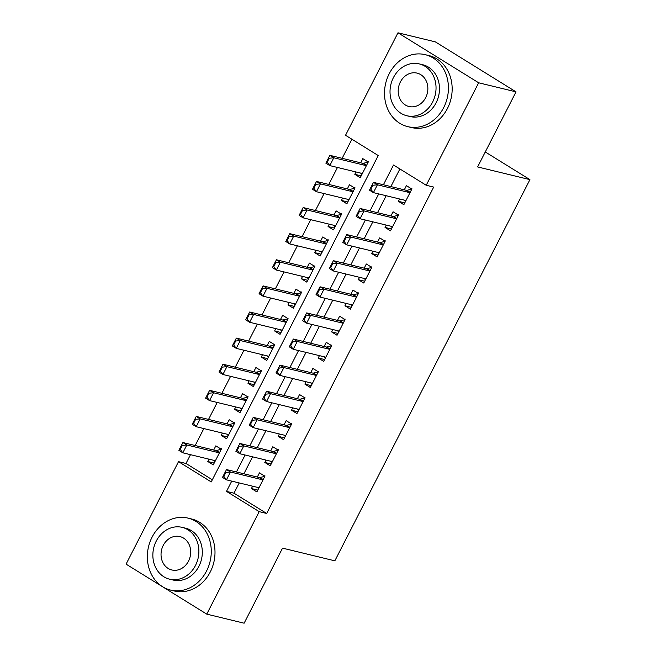 <?xml version="1.0" encoding="UTF-8"?>
<svg xmlns="http://www.w3.org/2000/svg" width="656" height="656" viewBox="0 0 656 656"><rect width="100%" height="100%" fill="white"/><g stroke="black" fill="none" stroke-linecap="round" stroke-linejoin="round"><path stroke-width="0.98" d="M397.979 32.8L435.338 41.869L516.026 91.865L477.609 166.927L529.925 179.629L334.847 560.831L282.539 548.137L244.13 623.2L206.763 614.131L126.075 564.135L178.522 461.66L211.232 481.922L378.241 155.546L345.532 135.284L397.979 32.8L478.659 82.787L426.22 185.271L393.51 165.009L383.399 184.762M190.494 454.674L185.992 463.472L178.522 461.66M351.911 139.236L342.145 158.317M337.463 167.469L328.787 184.426M324.105 193.577L315.421 210.535M310.747 219.686L302.063 236.644M297.381 245.795L288.706 262.753M284.023 271.904L275.34 288.87M270.657 298.013L261.982 314.978M257.3 324.121L248.616 341.087M243.942 350.238L235.258 367.196M230.576 376.347L221.9 393.305M217.218 402.456L208.534 419.414M203.852 428.565L195.176 445.531M399.602 198.981L398.397 201.326L403.85 204.705L411.87 189.043L406.417 185.664L404.285 189.838M386.236 225.09L385.039 227.435L390.492 230.814L398.512 215.152L393.059 211.773L390.919 215.947M372.879 251.207L371.681 253.552L377.134 256.922L385.146 241.26L379.693 237.882L377.561 242.056M359.521 277.316L358.315 279.661L363.768 283.039L371.788 267.369L366.335 263.991L364.203 268.165M346.155 303.425L344.958 305.77L350.411 309.148L358.422 293.478L352.977 290.1L350.837 294.273M332.797 329.533L331.592 331.879L337.045 335.257L345.064 319.587L339.611 316.208L337.479 320.382M319.431 355.642L318.234 357.987L323.687 361.366L331.706 345.704L326.253 342.325L324.113 346.491M306.073 381.751L304.876 384.096L310.321 387.475L318.34 371.813L312.887 368.434L310.755 372.608M292.715 407.86L291.51 410.205L296.963 413.583L304.983 397.921L299.53 394.543L297.389 398.717M279.349 433.977L278.152 436.322L283.605 439.692L291.617 424.03L286.164 420.652L284.032 424.826M265.992 460.086L264.786 462.431L270.239 465.809L278.259 450.139L272.806 446.761L270.674 450.934M214.2 463.07L207.813 461.521L209.018 459.175M207.813 461.521L213.266 464.891L221.285 449.229L215.832 445.85L213.7 450.024M227.566 436.962L221.179 435.404L222.376 433.058M221.179 435.404L226.623 438.782L234.643 423.12L229.19 419.742L227.058 423.915M240.924 410.845L234.536 409.295L235.734 406.95M234.536 409.295L239.989 412.673L248.009 397.011L242.556 393.633L240.416 397.807M254.282 384.736L247.894 383.186L249.1 380.841M247.894 383.186L253.347 386.564L261.367 370.902L255.914 367.524L253.782 371.69M267.648 358.627L261.26 357.077L262.457 354.732M261.26 357.077L266.713 360.456L274.725 344.785L269.28 341.407L267.14 345.581M281.006 332.518L274.618 330.968L275.823 328.623M274.618 330.968L280.071 334.347L288.091 318.677L282.638 315.298L280.506 319.472M294.372 306.409L287.984 304.86L289.181 302.514M287.984 304.86L293.437 308.238L301.448 292.568L295.995 289.189L293.863 293.363M307.73 280.301L301.342 278.751L302.539 276.406M301.342 278.751L306.795 282.121L314.814 266.459L309.361 263.081L307.221 267.254M321.087 254.184L314.708 252.634L315.905 250.289M314.708 252.634L320.153 256.012L328.172 240.35L322.719 236.972L320.587 241.146M334.453 228.075L328.066 226.525L329.263 224.18M328.066 226.525L333.519 229.903L341.53 214.241L336.085 210.863L333.945 215.037M347.811 201.966L341.423 200.416L342.629 198.071M341.423 200.416L346.876 203.795L354.896 188.133L349.443 184.754L347.311 188.92M185.992 463.472L212.323 479.782M355.987 171.962L354.789 174.307L360.242 177.686L368.254 162.016L362.801 158.637L360.669 162.811M239.219 482.939L233.971 493.197L266.68 513.459L433.69 187.083L426.22 185.271M399.889 168.961L390.869 186.575M386.187 195.726L377.512 212.692M372.829 221.835L364.146 238.8M359.463 247.943L350.788 264.909M346.106 274.06L337.43 291.018M332.748 300.169L324.064 317.127M319.382 326.278L310.706 343.236M306.024 352.387L297.34 369.344M292.658 378.496L283.982 395.461M279.3 404.604L270.616 421.57M265.942 430.713L257.259 447.679M252.576 456.83L243.901 473.788M252.626 486.194L251.428 488.54L256.881 491.918L264.893 476.248L259.448 472.869L257.308 477.043M529.925 179.629L485.268 151.962M516.026 91.865L478.659 82.787M266.68 513.459L259.202 511.647L206.763 614.131M231.74 481.119L226.492 491.377L259.202 511.647M378.717 193.914L370.033 210.871M365.351 220.022L356.675 236.98M351.993 246.131L343.318 263.097M338.635 272.24L329.952 289.206M325.269 298.349L316.594 315.315M311.912 324.466L303.228 341.423M298.546 350.575L289.87 367.532M285.188 376.683L276.512 393.641M271.83 402.792L263.146 419.758M258.464 428.901L249.788 445.867M245.106 455.01L236.422 471.976M233.971 493.197L226.492 491.377M257.816 490.089L251.428 488.54M361.177 175.857L354.789 174.307M271.174 463.981L264.786 462.431M284.54 437.872L278.152 436.322M297.898 411.763L291.51 410.205M311.256 385.646L304.876 384.096M324.622 359.537L318.234 357.987M337.979 333.428L331.592 331.879M351.345 307.32L344.958 305.77M364.703 281.211L358.315 279.661M378.069 255.102L371.681 253.552M391.427 228.985L385.039 227.435M404.785 202.876L398.397 201.326M225.861 472.476L225.213 472.066L223.204 475.985L223.86 476.387L225.861 472.476L230.445 472L226.517 469.573L259.399 477.552A2.96 1.484 121.8 0 0 259.915 477.543L264.212 476.494L264.901 475.666M259.013 487.744L226.435 479.831L230.445 472L263.023 479.913M223.86 476.387L226.435 479.831L222.507 477.404L223.204 475.985M258.177 488.285L257.316 487.334M226.517 469.573L225.213 472.066M213.708 460.307L214.832 461.832M221.293 448.647L220.596 449.475L216.3 450.516A2.96 1.484 -58.2 0 1 215.783 450.533L182.901 442.546L186.829 444.981L182.819 452.812L215.398 460.725M180.244 449.368L182.819 452.812L178.899 450.377L179.588 448.966L180.244 449.368L182.253 445.457L181.597 445.047L179.588 448.966M219.407 452.886L186.829 444.981L182.253 445.457M181.597 445.047L182.901 442.546M152.044 537.215A37.023 31.644 -76.4 0 0 170.568 590.08A37.023 31.644 -76.4 0 0 206.566 570.991A37.023 31.644 -76.4 0 0 188.042 518.117A37.023 31.644 -76.4 0 0 152.044 537.215M170.568 590.08L174.307 590.99A37.023 31.644 -76.4 0 0 210.297 571.901A37.023 31.644 -76.4 0 0 191.773 519.027L188.042 518.117M182.155 527.358L185.599 528.195A26.658 22.788 103.6 0 1 198.932 566.259A26.658 22.788 103.6 0 1 173.012 580.011L169.576 579.174A26.658 22.788 -76.4 0 0 195.496 565.431A26.658 22.788 -76.4 0 0 182.155 527.358A26.658 22.788 -76.4 0 0 156.243 541.11A26.658 22.788 -76.4 0 0 169.576 579.174M188.518 561.101A17.179 14.686 -76.4 0 0 179.924 536.575A17.179 14.686 -76.4 0 0 163.221 545.431A17.179 14.686 -76.4 0 0 171.815 569.966A17.179 14.686 -76.4 0 0 188.518 561.101M389.205 73.759A37.023 31.644 -76.4 0 0 407.729 126.633A37.023 31.644 -76.4 0 0 443.727 107.535A37.023 31.644 -76.4 0 0 425.203 54.669A37.023 31.644 -76.4 0 0 389.205 73.759M407.729 126.633L411.468 127.535A37.023 31.644 -76.4 0 0 447.458 108.445A37.023 31.644 -76.4 0 0 428.942 55.571L425.203 54.669M419.315 63.911L422.759 64.739A26.658 22.788 103.6 0 1 436.092 102.812A26.658 22.788 103.6 0 1 410.172 116.555L406.736 115.718A26.658 22.788 -76.4 0 0 432.657 101.975A26.658 22.788 -76.4 0 0 419.315 63.911A26.658 22.788 -76.4 0 0 393.403 77.654A26.658 22.788 -76.4 0 0 406.736 115.718M425.678 97.654A17.179 14.686 -76.4 0 0 417.085 73.119A17.179 14.686 -76.4 0 0 400.381 81.975A17.179 14.686 -76.4 0 0 408.975 106.51A17.179 14.686 -76.4 0 0 425.678 97.654M239.227 446.367L238.571 445.957L236.57 449.877L237.218 450.278L239.227 446.367L243.802 445.891L239.883 443.456L272.765 451.443A2.96 1.484 121.8 0 0 273.273 451.426L277.57 450.385L278.267 449.557M272.379 461.635L239.801 453.722L243.802 445.891L276.381 453.804M237.218 450.278L239.801 453.722L235.873 451.295L236.57 449.877M271.535 462.177L270.682 461.225M239.883 443.456L238.571 445.957M252.585 420.258L251.929 419.848L249.928 423.768L250.584 424.17L252.585 420.258L257.168 419.783L253.241 417.347L286.123 425.334A2.96 1.484 121.8 0 0 286.639 425.318L290.928 424.276L291.625 423.448M285.737 435.527L253.159 427.614L257.168 419.783L289.747 427.687M250.584 424.17L253.159 427.614L249.231 425.178L249.928 423.768M284.901 436.068L284.04 435.108M253.241 417.347L251.929 419.848M265.951 394.141L265.295 393.739L263.286 397.659L263.942 398.061L265.951 394.141L270.526 393.674L266.598 391.238L299.48 399.225A2.96 1.484 121.8 0 0 299.997 399.209L304.294 398.167L304.991 397.339M299.095 409.418L266.516 401.505L270.526 393.674L303.105 401.579M263.942 398.061L266.516 401.505L262.597 399.069L263.286 397.659M298.259 409.959L297.398 409M266.598 391.238L265.295 393.739M279.308 368.032L278.652 367.631L276.652 371.542L277.308 371.952L279.308 368.032L283.892 367.565L279.964 365.13L312.846 373.108A2.96 1.484 121.8 0 0 313.363 373.1L317.652 372.05L318.349 371.222M312.461 383.301L279.882 375.396L283.892 367.565L316.471 375.47M277.308 371.952L279.882 375.396L275.955 372.961L276.652 371.542M311.616 383.85L310.764 382.891M279.964 365.13L278.652 367.631M227.066 434.198L228.19 435.723M234.651 422.538L233.954 423.366L229.666 424.407A2.96 1.484 -58.2 0 1 229.149 424.424L196.267 416.437L200.195 418.872L196.185 426.703L228.764 434.616M193.61 423.259L196.185 426.703L192.257 424.268L192.954 422.858L193.61 423.259L195.611 419.34L194.955 418.938L192.954 422.858M232.773 426.777L200.195 418.872L195.611 419.34M194.955 418.938L196.267 416.437M240.424 408.089L241.556 409.615M248.017 396.421L247.32 397.249L243.023 398.299A2.96 1.484 -58.2 0 1 242.507 398.307L209.625 390.328L213.553 392.764L209.543 400.595L242.121 408.499M206.968 397.151L209.543 400.595L205.615 398.159L206.312 396.741L206.968 397.151L208.969 393.231L208.321 392.829L206.312 396.741M246.131 400.668L213.553 392.764L208.969 393.231M208.321 392.829L209.625 390.328M253.79 381.981L254.913 383.506M261.375 370.312L260.678 371.14L256.381 372.19A2.96 1.484 -58.2 0 1 255.873 372.198L222.991 364.219L226.91 366.647L222.909 374.486L255.487 382.391M220.326 371.042L222.909 374.486L218.981 372.05L219.678 370.632L220.326 371.042L222.335 367.122L221.679 366.72L219.678 370.632M259.497 374.56L226.91 366.647L222.335 367.122M221.679 366.72L222.991 364.219M267.148 355.872L268.279 357.397M274.733 344.203L274.044 345.031L269.747 346.081A2.96 1.484 -58.2 0 1 269.231 346.089L236.349 338.111L240.276 340.538L236.267 348.369L268.845 356.282M233.692 344.933L236.267 348.369L232.339 345.942L233.036 344.523L233.692 344.933L235.693 341.013L235.037 340.603L233.036 344.523M272.855 348.451L240.276 340.538L235.693 341.013M235.037 340.603L236.349 338.111M292.666 341.924L292.018 341.522L290.009 345.433L290.665 345.843L292.666 341.924L297.25 341.448L293.322 339.021L326.204 346.999A2.96 1.484 121.8 0 0 326.721 346.991L331.018 345.942L331.715 345.113M325.819 357.192L293.24 349.287L297.25 341.448L329.829 349.361M290.665 345.843L293.24 349.287L289.312 346.852L290.009 345.433M324.982 357.733L324.121 356.782M293.322 339.021L292.018 341.522M280.514 329.763L281.637 331.288M288.099 318.094L287.402 318.923L283.105 319.964A2.96 1.484 -58.2 0 1 282.588 319.98L249.715 311.994L253.634 314.429L249.624 322.26L282.211 330.173M247.05 318.816L249.624 322.26L245.705 319.833L246.394 318.414L247.05 318.816L249.059 314.905L248.403 314.495L246.394 318.414M286.213 322.342L253.634 314.429L249.059 314.905M248.403 314.495L249.715 311.994M306.032 315.815L305.376 315.405L303.375 319.324L304.023 319.734L306.032 315.815L310.608 315.339L306.688 312.912L339.57 320.891A2.96 1.484 121.8 0 0 340.079 320.882L344.375 319.833L345.072 319.005M339.185 331.083L306.606 323.17L310.608 315.339L343.186 323.252M304.023 319.734L306.606 323.17L302.678 320.743L303.375 319.324M338.34 331.624L337.487 330.673M306.688 312.912L305.376 315.405M293.872 303.654L294.995 305.179M301.457 291.986L300.76 292.814L296.471 293.855A2.96 1.484 -58.2 0 1 295.954 293.872L263.072 285.885L267 288.32L262.99 296.151L295.569 304.064M260.416 292.707L262.99 296.151L259.063 293.724L259.76 292.305L260.416 292.707L262.416 288.796L261.76 288.386L259.76 292.305M299.579 296.233L267 288.32L262.416 288.796M261.76 288.386L263.072 285.885M319.39 289.706L318.734 289.296L316.733 293.216L317.389 293.617L319.39 289.706L323.974 289.23L320.046 286.795L352.928 294.782A2.96 1.484 121.8 0 0 353.445 294.765L357.741 293.724L358.43 292.896M352.543 304.974L319.964 297.061L323.974 289.23L356.552 297.143M317.389 293.617L319.964 297.061L316.036 294.634L316.733 293.216M351.706 305.516L350.845 304.564M320.046 286.795L318.734 289.296M307.229 277.537L308.361 279.062M314.823 265.877L314.126 266.705L309.829 267.746A2.96 1.484 -58.2 0 1 309.312 267.763L276.43 259.776L280.358 262.211L276.348 270.042L308.927 277.955M273.773 266.598L276.348 270.042L272.429 267.607L273.117 266.197L273.773 266.598L275.774 262.679L275.126 262.277L273.117 266.197M312.937 270.116L280.358 262.211L275.774 262.679M275.126 262.277L276.43 259.776M332.756 263.597L332.1 263.187L330.091 267.107L330.747 267.509L332.756 263.597L337.332 263.122L333.412 260.686L366.286 268.673A2.96 1.484 121.8 0 0 366.802 268.657L371.099 267.615L371.796 266.787M365.9 278.866L333.322 270.953L337.332 263.122L369.91 271.035M330.747 267.509L333.322 270.953L329.402 268.525L330.091 267.107M365.064 279.407L364.211 278.456M333.412 260.686L332.1 263.187M320.595 251.428L321.719 252.954M328.18 239.768L327.483 240.596L323.195 241.638A2.96 1.484 -58.2 0 1 322.678 241.654L289.796 233.667L293.716 236.103L289.714 243.934L322.293 251.838M287.131 240.49L289.714 243.934L285.786 241.498L286.483 240.088L287.131 240.49L289.14 236.57L288.484 236.168L286.483 240.088M326.303 244.007L293.716 236.103L289.14 236.57M288.484 236.168L289.796 233.667M346.114 237.48L345.458 237.078L343.457 240.998L344.113 241.4L346.114 237.48L350.698 237.013L346.77 234.577L379.652 242.564A2.96 1.484 121.8 0 0 380.168 242.548L384.457 241.506L385.154 240.678M379.266 252.757L346.688 244.844L350.698 237.013L383.276 244.918M344.113 241.4L346.688 244.844L342.76 242.408L343.457 240.998M378.422 253.298L377.569 252.339M346.77 234.577L345.458 237.078M333.953 225.32L335.085 226.845M341.538 213.651L340.849 214.479L336.553 215.529A2.96 1.484 -58.2 0 1 336.036 215.537L303.154 207.558L307.082 209.986L303.072 217.825L335.651 225.73M300.497 214.381L303.072 217.825L299.144 215.389L299.841 213.971L300.497 214.381L302.498 210.461L301.842 210.059L299.841 213.971M339.66 217.899L307.082 209.986L302.498 210.461M301.842 210.059L303.154 207.558M359.472 211.371L358.824 210.97L356.815 214.889L357.471 215.291L359.472 211.371L364.055 210.904L360.128 208.469L393.01 216.455A2.96 1.484 121.8 0 0 393.526 216.439L397.823 215.398L398.52 214.569M392.624 226.64L360.046 218.735L364.055 210.904L396.634 218.809M357.471 215.291L360.046 218.735L356.126 216.3L356.815 214.889M391.788 227.189L390.927 226.23M360.128 208.469L358.824 210.97M347.319 199.211L348.443 200.736M354.904 187.542L354.207 188.37L349.91 189.42A2.96 1.484 -58.2 0 1 349.394 189.428L316.52 181.45L320.44 183.877L316.43 191.716L349.017 199.621M313.855 188.272L316.43 191.716L312.51 189.281L313.199 187.862L313.855 188.272L315.864 184.352L315.208 183.951L313.199 187.862M353.018 191.79L320.44 183.877L315.864 184.352M315.208 183.951L316.52 181.45M372.838 185.263L372.182 184.861L370.181 188.772L370.829 189.182L372.838 185.263L377.413 184.787L373.494 182.36L406.376 190.338A2.96 1.484 121.8 0 0 406.892 190.33L411.181 189.281L411.878 188.452M405.99 200.531L373.412 192.626L377.413 184.787L410 192.7M370.829 189.182L373.412 192.626L369.484 190.191L370.181 188.772M405.146 201.08L404.293 200.121M373.494 182.36L372.182 184.861M360.677 173.102L361.8 174.627M368.262 161.433L367.565 162.262L363.276 163.311A2.96 1.484 -58.2 0 1 362.76 163.319L329.878 155.341L333.806 157.768L329.796 165.599L362.374 173.512M327.221 162.163L329.796 165.599L325.868 163.172L326.565 161.753L327.221 162.163L329.222 158.244L328.566 157.834L326.565 161.753M366.384 165.681L333.806 157.768L329.222 158.244M328.566 157.834L329.878 155.341M263.195 479.569L259.915 477.543M263.064 479.823L259.399 477.552M215.783 450.533L219.457 452.804M216.3 450.516L219.58 452.55M276.561 453.46L273.273 451.426M276.43 453.714L272.765 451.443M289.919 427.351L286.639 425.318M289.788 427.605L286.123 425.334M303.277 401.242L299.997 399.209M303.154 401.497L299.48 399.225M316.643 375.134L313.363 373.1M316.512 375.388L312.846 373.108M229.149 424.424L232.814 426.695M229.666 424.407L232.946 426.441M242.507 398.307L246.172 400.586M243.023 398.299L246.303 400.332M255.873 372.198L259.538 374.469M256.381 372.19L259.669 374.223M269.231 346.089L272.896 348.361M269.747 346.081L273.027 348.115M330.001 349.025L326.721 346.991M329.87 349.271L326.204 346.999M282.588 319.98L286.262 322.252M283.105 319.964L286.385 321.998M343.367 322.916L340.079 320.882M343.236 323.162L339.57 320.891M295.954 293.872L299.62 296.143M296.471 293.855L299.751 295.889M356.725 296.799L353.445 294.765M356.593 297.053L352.928 294.782M309.312 267.763L312.986 270.034M309.829 267.746L313.109 269.78M370.082 270.69L366.802 268.657M369.959 270.944L366.286 268.673M322.678 241.654L326.344 243.925M323.195 241.638L326.475 243.671M383.448 244.581L380.168 242.548M383.317 244.836L379.652 242.564M336.036 215.537L339.701 217.817M336.553 215.529L339.833 217.562M396.806 218.473L393.526 216.439M396.683 218.727L393.01 216.455M349.394 189.428L353.067 191.7M349.91 189.42L353.199 191.454M410.172 192.364L406.892 190.33M410.041 192.618L406.376 190.338M362.76 163.319L366.425 165.591M363.276 163.311L366.556 165.337"/></g></svg>
